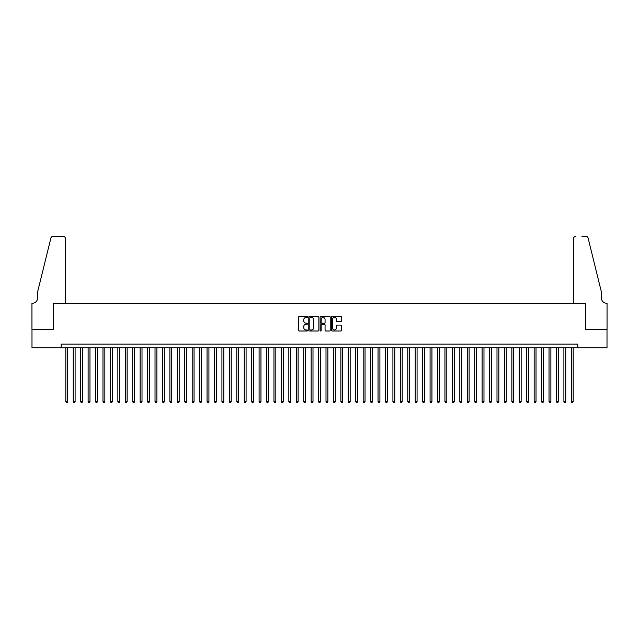 <?xml version="1.0" encoding="UTF-8"?>
<svg xmlns="http://www.w3.org/2000/svg" width="639" height="639" viewBox="0 0 639 639"><rect width="100%" height="100%" fill="white"/><g stroke="black" fill="none" stroke-linecap="round" stroke-linejoin="round"><path stroke-width="0.96" d="M307.607 316.912A0.511 0.511 0 0 0 307.095 316.401L299.34 316.401A0.727 0.727 0 0 0 298.613 317.136L298.613 330.267A0.727 0.727 0 0 0 299.34 330.994L307.095 330.994A0.511 0.511 0 0 0 307.607 330.483A0.511 0.511 0 0 0 307.095 329.98L306.089 329.98A2.332 2.332 0 0 1 303.757 327.639L303.757 326.545A2.332 2.332 0 0 1 306.089 324.213L307.095 324.213A0.511 0.511 0 0 0 307.607 323.701A0.511 0.511 0 0 0 307.095 323.19L306.089 323.19A2.332 2.332 0 0 1 303.757 320.858L303.757 319.764A2.332 2.332 0 0 1 306.089 317.423L307.095 317.423A0.511 0.511 0 0 0 307.607 316.912M340.827 321.545A0.727 0.727 0 0 0 341.553 320.818L341.553 317.136A0.727 0.727 0 0 0 340.827 316.401L332.216 316.401A0.727 0.727 0 0 0 331.489 317.136L331.489 330.267A0.727 0.727 0 0 0 332.216 330.994L340.827 330.994A0.727 0.727 0 0 0 341.553 330.267L341.553 325.818A0.727 0.727 0 0 0 340.827 325.083L337.144 325.083A0.727 0.727 0 0 0 336.41 325.818L336.41 328.023A1.949 1.949 0 0 1 334.461 329.98A1.949 1.949 0 0 1 332.504 328.023L332.504 319.38A1.949 1.949 0 0 1 334.461 317.423A1.949 1.949 0 0 1 336.41 319.38L336.41 320.818A0.727 0.727 0 0 0 337.144 321.545L340.827 321.545M61.168 347.864L31.99 347.864L31.99 329.277L53.356 329.277L53.356 303.253L585.644 303.253L585.644 329.277L607.01 329.277L607.01 347.864L577.832 347.864L577.832 344.141L61.168 344.141L61.168 347.864L577.832 347.864M318.861 317.136A0.727 0.727 0 0 0 318.134 316.401L309.524 316.401A0.727 0.727 0 0 0 308.789 317.136L308.789 330.267A0.727 0.727 0 0 0 309.524 330.994L318.134 330.994A0.727 0.727 0 0 0 318.861 330.267L318.861 317.136M320.866 316.401L329.476 316.401A0.727 0.727 0 0 1 330.211 317.136L330.211 330.267A0.727 0.727 0 0 1 329.476 330.994L325.794 330.994A0.727 0.727 0 0 1 325.067 330.267L325.067 324.939A0.727 0.727 0 0 0 324.332 324.213L321.888 324.213A0.727 0.727 0 0 0 321.161 324.939L321.161 330.483A0.511 0.511 0 0 1 320.65 330.994A0.511 0.511 0 0 1 320.139 330.483L320.139 317.136A0.727 0.727 0 0 1 320.866 316.401M310.322 317.423A0.511 0.511 0 0 0 309.811 317.934L309.811 329.468A0.511 0.511 0 0 0 310.322 329.98L311.385 329.98A2.332 2.332 0 0 0 313.717 327.639L313.717 319.764A2.332 2.332 0 0 0 311.385 317.423L310.322 317.423M325.067 319.412A1.949 1.949 0 0 0 323.11 317.463A1.949 1.949 0 0 0 321.161 319.412L321.161 322.463A0.727 0.727 0 0 0 321.888 323.19L324.332 323.19A0.727 0.727 0 0 0 325.067 322.463L325.067 319.412M65.809 347.864L65.809 401.683L67.67 401.683L67.67 347.864M67.67 401.683L67.111 402.65L66.368 402.65L65.809 401.683M65.442 303.253L65.442 238.579A2.229 2.229 0 0 0 63.213 236.35L53.061 236.35A2.229 2.229 0 0 0 50.896 238.043L37.565 292.103L37.565 298.054A5.2 5.2 0 0 1 32.357 303.253L31.95 303.253L31.95 329.277L53.245 329.277L53.245 303.253L65.442 303.253L65.442 238.579C65.298 237.237 64.555 236.494 63.213 236.35L57.039 236.35M50.896 238.043C51.463 236.821 51.463 236.821 50.896 238.043C51.463 236.821 51.463 236.821 50.896 238.043M37.565 298.054A5.2 5.2 0 0 1 32.357 303.253M573.558 303.253L573.558 238.579L573.558 303.253L585.755 303.253L585.755 329.277L607.05 329.277L607.05 303.253L606.643 303.253A5.2 5.2 0 0 1 601.435 298.054A5.2 5.2 0 0 0 606.643 303.253M597.345 275.529L588.104 238.043L601.435 292.103L601.435 298.054M581.961 236.35L585.939 236.35A2.229 2.229 0 0 1 588.104 238.043C587.537 236.821 587.537 236.821 588.104 238.043C587.537 236.821 587.537 236.821 588.104 238.043M575.787 236.35A2.229 2.229 0 0 0 573.558 238.579C573.702 237.237 574.445 236.494 575.787 236.35M73.245 347.864L73.245 401.683L75.106 401.683L75.106 347.864M75.106 401.683L74.547 402.65L73.805 402.65L73.245 401.683M80.682 347.864L80.682 401.683L82.543 401.683L82.543 347.864M82.543 401.683L81.984 402.65L81.241 402.65L80.682 401.683M88.118 347.864L88.118 401.683L89.971 401.683L89.971 347.864M89.971 401.683L89.412 402.65L88.669 402.65L88.118 401.683M95.546 347.864L95.546 401.683L97.408 401.683L97.408 347.864M97.408 401.683L96.848 402.65L96.106 402.65L95.546 401.683M102.983 347.864L102.983 401.683L104.844 401.683L104.844 347.864M104.844 401.683L104.285 402.65L103.542 402.65L102.983 401.683M110.419 347.864L110.419 401.683L112.272 401.683L112.272 347.864M112.272 401.683L111.721 402.65L110.97 402.65L110.419 401.683M117.848 347.864L117.848 401.683L119.709 401.683L119.709 347.864M119.709 401.683L119.15 402.65L118.407 402.65L117.848 401.683M125.284 347.864L125.284 401.683L127.145 401.683L127.145 347.864M127.145 401.683L126.586 402.65L125.843 402.65L125.284 401.683M132.72 347.864L132.72 401.683L134.581 401.683L134.581 347.864M134.581 401.683L134.022 402.65L133.279 402.65L132.72 401.683M140.157 347.864L140.157 401.683L142.01 401.683L142.01 347.864M142.01 401.683L141.451 402.65L140.708 402.65L140.157 401.683M147.585 347.864L147.585 401.683L149.446 401.683L149.446 347.864M149.446 401.683L148.887 402.65L148.144 402.65L147.585 401.683M155.021 347.864L155.021 401.683L156.882 401.683L156.882 347.864M156.882 401.683L156.323 402.65L155.581 402.65L155.021 401.683M162.458 347.864L162.458 401.683L164.311 401.683L164.311 347.864M164.311 401.683L163.76 402.65L163.009 402.65L162.458 401.683M169.886 347.864L169.886 401.683L171.747 401.683L171.747 347.864M171.747 401.683L171.188 402.65L170.445 402.65L169.886 401.683M177.322 347.864L177.322 401.683L179.184 401.683L179.184 347.864M179.184 401.683L178.624 402.65L177.882 402.65L177.322 401.683M184.759 347.864L184.759 401.683L186.612 401.683L186.612 347.864M186.612 401.683L186.061 402.65L185.318 402.65L184.759 401.683M192.195 347.864L192.195 401.683L194.048 401.683L194.048 347.864M194.048 401.683L193.489 402.65L192.746 402.65L192.195 401.683M199.624 347.864L199.624 401.683L201.485 401.683L201.485 347.864M201.485 401.683L200.926 402.65L200.183 402.65L199.624 401.683M207.06 347.864L207.06 401.683L208.921 401.683L208.921 347.864M208.921 401.683L208.362 402.65L207.619 402.65L207.06 401.683M214.496 347.864L214.496 401.683L216.349 401.683L216.349 347.864M216.349 401.683L215.798 402.65L215.047 402.65L214.496 401.683M221.925 347.864L221.925 401.683L223.786 401.683L223.786 347.864M223.786 401.683L223.227 402.65L222.484 402.65L221.925 401.683M229.361 347.864L229.361 401.683L231.222 401.683L231.222 347.864M231.222 401.683L230.663 402.65L229.92 402.65L229.361 401.683M236.797 347.864L236.797 401.683L238.651 401.683L238.651 347.864M238.651 401.683L238.099 402.65L237.357 402.65L236.797 401.683M244.234 347.864L244.234 401.683L246.087 401.683L246.087 347.864M246.087 401.683L245.528 402.65L244.785 402.65L244.234 401.683M251.662 347.864L251.662 401.683L253.523 401.683L253.523 347.864M253.523 401.683L252.964 402.65L252.221 402.65L251.662 401.683M259.099 347.864L259.099 401.683L260.96 401.683L260.96 347.864M260.96 401.683L260.4 402.65L259.658 402.65L259.099 401.683M266.535 347.864L266.535 401.683L268.388 401.683L268.388 347.864M268.388 401.683L267.837 402.65L267.086 402.65L266.535 401.683M273.963 347.864L273.963 401.683L275.824 401.683L275.824 347.864M275.824 401.683L275.265 402.65L274.522 402.65L273.963 401.683M281.4 347.864L281.4 401.683L283.261 401.683L283.261 347.864M283.261 401.683L282.702 402.65L281.959 402.65L281.4 401.683M288.836 347.864L288.836 401.683L290.689 401.683L290.689 347.864M290.689 401.683L290.138 402.65L289.395 402.65L288.836 401.683M296.272 347.864L296.272 401.683L298.125 401.683L298.125 347.864M298.125 401.683L297.566 402.65L296.823 402.65L296.272 401.683M303.701 347.864L303.701 401.683L305.562 401.683L305.562 347.864M305.562 401.683L305.003 402.65L304.26 402.65L303.701 401.683M311.137 347.864L311.137 401.683L312.998 401.683L312.998 347.864M312.998 401.683L312.439 402.65L311.696 402.65L311.137 401.683M318.573 347.864L318.573 401.683L320.427 401.683L320.427 347.864M320.427 401.683L319.875 402.65L319.125 402.65L318.573 401.683M326.002 347.864L326.002 401.683L327.863 401.683L327.863 347.864M327.863 401.683L327.304 402.65L326.561 402.65L326.002 401.683M333.438 347.864L333.438 401.683L335.299 401.683L335.299 347.864M335.299 401.683L334.74 402.65L333.997 402.65L333.438 401.683M340.875 347.864L340.875 401.683L342.728 401.683L342.728 347.864M342.728 401.683L342.177 402.65L341.434 402.65L340.875 401.683M348.311 347.864L348.311 401.683L350.164 401.683L350.164 347.864M350.164 401.683L349.605 402.65L348.862 402.65L348.311 401.683M355.739 347.864L355.739 401.683L357.6 401.683L357.6 347.864M357.6 401.683L357.041 402.65L356.298 402.65L355.739 401.683M363.176 347.864L363.176 401.683L365.037 401.683L365.037 347.864M365.037 401.683L364.478 402.65L363.735 402.65L363.176 401.683M370.612 347.864L370.612 401.683L372.465 401.683L372.465 347.864M372.465 401.683L371.914 402.65L371.163 402.65L370.612 401.683M378.04 347.864L378.04 401.683L379.901 401.683L379.901 347.864M379.901 401.683L379.342 402.65L378.6 402.65L378.04 401.683M385.477 347.864L385.477 401.683L387.338 401.683L387.338 347.864M387.338 401.683L386.779 402.65L386.036 402.65L385.477 401.683M392.913 347.864L392.913 401.683L394.766 401.683L394.766 347.864M394.766 401.683L394.215 402.65L393.472 402.65L392.913 401.683M400.349 347.864L400.349 401.683L402.203 401.683L402.203 347.864M402.203 401.683L401.643 402.65L400.901 402.65L400.349 401.683M407.778 347.864L407.778 401.683L409.639 401.683L409.639 347.864M409.639 401.683L409.08 402.65L408.337 402.65L407.778 401.683M415.214 347.864L415.214 401.683L417.075 401.683L417.075 347.864M417.075 401.683L416.516 402.65L415.773 402.65L415.214 401.683M422.651 347.864L422.651 401.683L424.504 401.683L424.504 347.864M424.504 401.683L423.953 402.65L423.202 402.65L422.651 401.683M430.079 347.864L430.079 401.683L431.94 401.683L431.94 347.864M431.94 401.683L431.381 402.65L430.638 402.65L430.079 401.683M437.515 347.864L437.515 401.683L439.376 401.683L439.376 347.864M439.376 401.683L438.817 402.65L438.074 402.65L437.515 401.683M444.952 347.864L444.952 401.683L446.805 401.683L446.805 347.864M446.805 401.683L446.254 402.65L445.511 402.65L444.952 401.683M452.388 347.864L452.388 401.683L454.241 401.683L454.241 347.864M454.241 401.683L453.682 402.65L452.939 402.65L452.388 401.683M459.816 347.864L459.816 401.683L461.677 401.683L461.677 347.864M461.677 401.683L461.118 402.65L460.376 402.65L459.816 401.683M467.253 347.864L467.253 401.683L469.114 401.683L469.114 347.864M469.114 401.683L468.555 402.65L467.812 402.65L467.253 401.683M474.689 347.864L474.689 401.683L476.542 401.683L476.542 347.864M476.542 401.683L475.991 402.65L475.24 402.65L474.689 401.683M482.118 347.864L482.118 401.683L483.979 401.683L483.979 347.864M483.979 401.683L483.419 402.65L482.677 402.65L482.118 401.683M489.554 347.864L489.554 401.683L491.415 401.683L491.415 347.864M491.415 401.683L490.856 402.65L490.113 402.65L489.554 401.683M496.99 347.864L496.99 401.683L498.843 401.683L498.843 347.864M498.843 401.683L498.292 402.65L497.549 402.65L496.99 401.683M504.419 347.864L504.419 401.683L506.28 401.683L506.28 347.864M506.28 401.683L505.721 402.65L504.978 402.65L504.419 401.683M511.855 347.864L511.855 401.683L513.716 401.683L513.716 347.864M513.716 401.683L513.157 402.65L512.414 402.65L511.855 401.683M519.291 347.864L519.291 401.683L521.152 401.683L521.152 347.864M521.152 401.683L520.593 402.65L519.85 402.65L519.291 401.683M526.728 347.864L526.728 401.683L528.581 401.683L528.581 347.864M528.581 401.683L528.03 402.65L527.279 402.65L526.728 401.683M534.156 347.864L534.156 401.683L536.017 401.683L536.017 347.864M536.017 401.683L535.458 402.65L534.715 402.65L534.156 401.683M541.592 347.864L541.592 401.683L543.454 401.683L543.454 347.864M543.454 401.683L542.894 402.65L542.152 402.65L541.592 401.683M549.029 347.864L549.029 401.683L550.882 401.683L550.882 347.864M550.882 401.683L550.331 402.65L549.588 402.65L549.029 401.683M556.457 347.864L556.457 401.683L558.318 401.683L558.318 347.864M558.318 401.683L557.759 402.65L557.016 402.65L556.457 401.683M563.894 347.864L563.894 401.683L565.755 401.683L565.755 347.864M565.755 401.683L565.196 402.65L564.453 402.65L563.894 401.683M571.33 347.864L571.33 401.683L573.191 401.683L573.191 347.864M573.191 401.683L572.632 402.65L571.889 402.65L571.33 401.683"/></g></svg>
